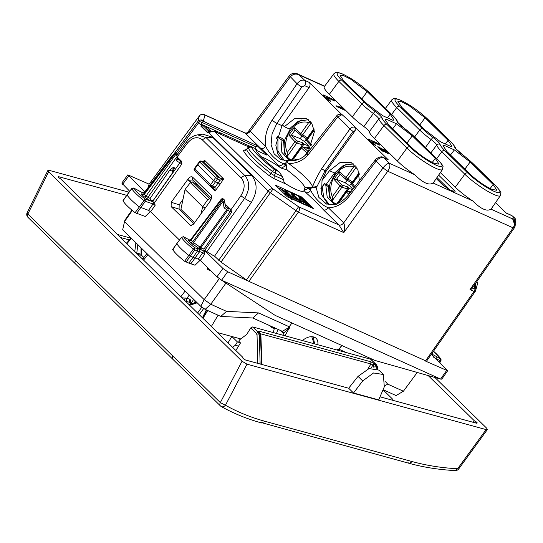 <?xml version="1.0" encoding="UTF-8"?>
<svg xmlns="http://www.w3.org/2000/svg" width="543" height="543" viewBox="0 0 543 543"><rect width="100%" height="100%" fill="white"/><g stroke="black" fill="none" stroke-linecap="round" stroke-linejoin="round"><path stroke-width="0.81" d="M194.57 222.725L180.907 209.34L185.061 189.466L190.355 182.652L207.704 199.654L209.679 198.84L211.118 199.756M185.061 189.466L202.743 206.795L200.876 214.03M207.704 199.654L202.743 206.795L205.295 207.949M211.553 198.758L197.924 185.407L192.392 181.905L190.355 182.652M295.535 200.068L285.374 190.104L301.385 197.333L311.553 207.297L295.535 200.068L295.283 200.421M300.191 201.738L301.175 202.179L299.682 200.245L292.439 193.62L291.238 193.077L292.813 197.143L293.6 197.917L298.596 200.17L300.191 201.738M307.582 205.071L308.567 205.519L307.073 203.584L299.831 196.96L298.63 196.417L300.204 200.482L300.992 201.256L305.987 203.51L307.582 205.071M291.537 199.274L292.467 197.971L288.991 196.668L284.03 192.908L289.181 195.758L279.889 188.285L287.661 192.806L287.267 193.356M292.467 197.971L282.991 190.355L287.661 192.806M293.973 197.666L292.657 194.353L297.802 199.396L293.973 197.666L293.743 197.985M301.365 201.005L300.048 197.693L305.193 202.736L301.365 201.005L301.134 201.317M283.018 160.368L277.84 154.063L275.817 145.137L282.007 125.671L309.076 87.64C310.338 85.584 310.379 83.832 309.205 82.373L341.601 114.369C339.355 113.962 337.712 114.464 336.674 115.863L337.312 116.005C336.361 115.611 336.463 115.978 337.61 117.098L341.995 114.641A40.236 7.079 -144.4 0 1 355 127.381C353.16 126.655 351.443 127.225 349.848 129.085A36.171 6.367 35.6 0 0 337.61 117.098L307.833 155.149C306.652 153.92 306.544 153.506 307.501 153.913M359.391 180.676L357.905 169.525L351.212 162.588L340.054 162.54L329.499 170.706L322.006 180.527L321.619 194.57L328.108 204.541M248.877 281.362L246.468 279.93L296.016 210.691L270.543 192.867A4.066 0.665 -144.4 0 1 268.242 191.021A4.066 2.64 -45.6 0 1 273.048 188.916L298.521 206.74A4.066 3.014 -65.7 0 1 298.419 212.137A4.066 0.665 -144.4 0 1 296.016 210.691L298.521 206.74L338.954 224.999L343.794 232.621L298.419 212.137L248.877 281.362L426.52 361.217L475.098 291.639M425.407 361.054L474.025 291.415A4.066 0.719 34.9 0 0 475.125 291.605L426.52 361.217M246.468 279.93L220.994 262.106L214.56 256.194M149.02 184.328L148.117 187.505M450.812 146.454L440.509 141.798L424.701 129.757L401.718 107.242L397.91 101.426L401.42 101.704L408.764 105.437L425.067 117.783L448.05 140.298L451.844 146.135L450.812 146.454M450.48 155.013L454.348 149.916L444.045 145.266L443 145.599L446.808 151.416L469.79 173.936C476.768 180.405 484.105 185.536 491.809 189.337L496.933 190.308L493.139 184.477L490.153 188.543M443.047 146.732L444.045 145.266M454.348 149.916L470.157 161.957L493.139 184.477M440.366 172.599L455.265 187.192A25.222 4.439 -144.4 0 0 472.648 200.876C480.881 209.041 486.976 211.797 490.926 209.136A25.222 4.439 -144.4 0 0 491.239 208.865L500.368 195.643A24.937 4.385 -144.4 0 1 486.155 190.383A24.937 4.385 -144.4 0 1 464.801 174.222L455.265 187.192M392.942 120.322L382.639 115.673L366.83 103.632L343.848 81.111L340.04 75.301L343.549 75.572L350.893 79.312L367.197 91.652L390.179 114.173L393.98 120.003L392.942 120.322M385.184 120.607L386.175 119.134L396.478 123.79L412.286 135.831L435.269 158.346L439.063 164.183L433.938 163.212C426.235 159.411 418.897 154.273 411.92 147.805L388.937 125.284L385.13 119.474L386.175 119.134M392.609 128.888L396.478 123.79M392.833 115.659A2.443 1.588 134.4 0 0 392.609 115.34A2.443 1.588 134.4 0 0 392.304 115.13L369.315 92.609A22.501 3.957 -144.4 0 0 343.298 74.411A22.501 3.957 -144.4 0 0 341.73 80.154L364.713 102.675A2.443 1.588 134.4 0 0 361.842 103.917L352.312 116.894L329.323 94.373A25.222 4.439 35.6 0 1 324.293 86.649A25.222 4.439 35.6 0 1 324.592 86.398M352.312 116.894A25.222 4.439 35.6 0 0 363.871 126.526A8.138 1.432 35.6 0 1 369.26 131.813A25.222 4.439 35.6 0 0 374.412 138.546L397.401 161.067A25.222 4.439 35.6 0 0 414.777 174.751C423.017 182.916 429.106 185.672 433.056 183.005A25.222 4.439 35.6 0 0 433.375 182.733L442.497 169.518L442.932 166.586C443.597 166.484 441.853 164.129 437.699 159.513A2.443 1.588 134.4 0 0 437.393 159.303A22.501 3.957 -144.4 0 1 435.819 165.052A22.501 3.957 -144.4 0 1 409.802 146.848A2.443 1.588 134.4 0 0 406.931 148.096L397.401 161.067M378.104 143.488L379.876 145.219L371.894 141.614L375.871 145.51L373.876 144.608L368.127 138.981L378.104 143.488L377.602 144.194M371.894 141.614L371.446 142.232M384.546 151.144A2.036 0.36 -144.4 0 0 386.657 152.223A2.036 0.36 -144.4 0 0 385.788 151.185A2.036 0.36 -144.4 0 0 383.901 149.956L382.801 148.87A4.066 0.713 -144.4 0 1 386.562 151.327A4.066 0.713 -144.4 0 1 388.313 153.411A4.066 0.713 -144.4 0 1 384.084 151.246L380.161 148.266L383.48 151.517L382.231 150.954L377.813 146.624L380.439 148.022L384.546 151.144L384.335 151.436M380.161 148.266L379.883 148.653M343.203 109.516L343.522 109.075L344.622 110.154L337.142 106.774L336.036 105.695L341.024 107.948L340.705 108.39M341.024 107.948L339.701 106.645L340.943 107.209L340.671 107.595M343.522 109.075A5.321 0.937 -144.4 0 1 340.943 107.209M333.015 99.308L334.787 101.046L326.805 97.441L330.782 101.337L328.786 100.435L323.037 94.808L333.015 99.308L332.513 100.014M326.805 97.441L326.357 98.059M282.516 124.944L284.294 126.689L289.338 128.969L298.345 121.17L308.363 119.725M284.294 126.689L294.883 118.394L306.123 118.415L311.838 123.512L314.404 131.705L308.723 150.35L304.609 155.895M353.452 163.898L343.509 165.31L334.542 172.986L326.146 184.396M257.355 150.839L255.705 149.216L256.703 149.671L256.479 149.977M211.539 131.773L206.815 127.143L206.136 128.589L209.455 131.84L208.505 131.413A4.066 2.64 -45.6 0 0 208.01 132.01L207.521 132.689L200.89 126.193L201.887 126.648L202.824 125.345L206.136 128.589L211.091 132.017M201.887 126.648L207.745 132.377M216.012 131.813L216.29 131.426L217.947 133.042M216.29 131.426L215.293 130.972A4.066 0.713 35.6 0 1 216.107 132.214M220.003 133.612L220.282 133.225L221.938 134.847M220.282 133.225L219.284 132.777A4.066 0.713 35.6 0 1 220.098 134.019M301.501 196.919L275.382 185.129L287.322 196.824L313.433 208.614L301.501 196.919L301.25 197.272M279.564 188.74L278.647 188.326M285.374 190.104L285 190.62M311.553 207.297L311.302 207.65M284.03 192.908L283.745 193.315M292.439 193.62L291.795 194.516M299.682 200.245L299.261 200.829M292.657 194.353L292.059 195.195M299.831 196.96L299.186 197.856M307.073 203.584L306.652 204.168M300.048 197.693L299.451 198.534M515.85 223.56L514.235 228.04L515.164 226.058L512.673 218.951L513.257 216.806L515.843 223.56C516.081 217.757 514.689 218.7 514.852 218.232L514.241 217.519M414.777 174.751L389.385 163.287C390.417 165.235 389.86 167.889 387.722 171.242L343.794 232.621C344.968 229.39 344.948 226.139 343.739 222.874L328.325 207.772A4.066 2.64 -45.6 0 1 323.519 209.876L338.913 224.958C340.556 225.447 342.158 224.748 343.719 222.861L383.019 167.95L387.722 171.242L513.128 227.856L470.014 289.609L474.982 287.96A4.066 3.197 29.8 0 1 474.467 285.014M389.379 163.287C387.587 163.26 385.462 164.814 383.019 167.95L376.116 161.19C378.647 158.189 381.227 157.083 383.853 157.87L383.195 157.416C380.948 155.366 374.582 159.574 375.362 159.866A4.066 0.781 37.5 0 0 376.116 161.19L349.461 195.921C343.251 203.686 336.205 207.636 328.325 207.772C321.184 204.786 315.32 199.037 310.725 190.532L308.383 188.238L304.935 187.484A29.702 5.226 35.6 0 0 287.111 170.02L285.998 163.382L285.218 163.524L287.111 170.02M514.255 227.999L513.142 227.836L514.248 228.006M490.926 209.136L512.673 218.951C514.954 221.476 515.11 224.442 513.142 227.836M513.542 216.969L514.798 218.238M324.51 86.364L299.2 74.934C295.806 73.346 292.806 74.031 290.186 76.997L250.242 131.27L247.825 132.2L289.385 75.735M299.2 74.934L297.754 74.038C295.331 72.429 291.197 73.346 289.385 75.728L297.082 83.758C299.56 80.703 302.112 79.57 304.732 80.35L299.2 74.934M495.555 202.614L506.314 213.161L511.628 215.401L514.207 217.485M375.376 159.852A4.066 0.781 37.5 0 0 375.362 159.866L348.708 194.598A4.066 0.781 37.5 0 0 349.461 195.921M386.881 159.242L383.853 157.87L389.385 163.287M321.646 168.683L326.004 171.466L355.19 130.666L353.025 131.399L349.848 129.085L321.646 168.683C317.553 175.559 314.512 181.64 312.51 186.921A34.99 6.156 35.6 0 0 288.564 163.457L287.709 162.669L287.946 161.142L288.991 160.687L280.622 159.567L274.147 153.845L271.1 144.621L272.07 133.741L276.882 123.356A4.066 0.597 34.4 0 1 272.118 120.152L297.082 83.758A4.066 0.597 34.4 0 0 301.847 86.961L304.691 85.658C305.899 83.581 305.913 81.81 304.732 80.35L309.205 82.373M287.709 162.669L287.946 161.142M341.73 114.437L342.266 114.763M307.833 155.149C302.553 160.857 296.132 163.626 288.564 163.457M355.19 130.666L355.271 127.503L388.326 159.893M354.973 130.571L355.271 127.503M312.7 187.159L314.363 187.016L312.51 186.921M261.163 156.71A29.736 5.233 -144.4 0 1 280.405 167.638L278.43 165.696C273.658 160.45 267.794 154.701 260.83 148.456C262.466 148.945 264.068 148.246 265.636 146.352C270.231 154.864 276.095 160.613 283.236 163.599L285.218 163.524L287.607 160.599L289.718 160.796M289.623 160.796L289.127 160.708M288.313 161.013C286.765 161.067 285.991 161.862 285.998 163.382M315.571 186.697L316.834 186.778L316.067 187.213L315.571 186.697L310.806 187.688L304.935 187.484M314.363 187.016L314.743 186.907M353.025 131.399L324.918 170.97L316.834 186.778M322.006 180.527L326.004 171.466M326.662 204.127L318.87 197.435L316.067 187.213L310.453 188.245L310.806 187.688M202.824 125.345L201.874 124.917A4.066 2.64 134.4 0 0 201.378 125.514L200.89 126.193M323.519 209.876C318.748 204.623 312.883 198.874 305.919 192.629C307.555 193.118 309.157 192.419 310.725 190.532L310.453 188.245L308.383 188.238L304.026 190.478L304.942 187.62M305.919 192.629L304.026 190.478M244.873 132.947L204.962 115.082L203.421 120.709A4.066 3.998 -164.7 0 0 197.795 121.591A4.066 0.713 36.4 0 0 198.616 122.806A4.066 2.64 -45.6 0 1 203.421 120.709L204.636 121.897A4.066 2.64 134.4 0 0 201.711 122.297L201.215 124.266L201.874 124.917M278.43 165.696C280.066 166.192 281.674 165.493 283.236 163.599L285.577 165.893L281.22 168.133L286.826 169.871M280.405 167.638L281.22 168.133M514.228 228.046L474.127 285.496L470.014 289.609L474.025 291.415A4.066 3.014 -65.7 0 0 474.982 287.96L475.77 285.632L475.274 283.629M474.501 288.245L474.358 285.156L514.201 228.08M246.855 149.277L248.097 147.621L251.443 146.963L255.258 148.504M250.438 146.61L255.251 148.463C256.927 153.404 264.855 161.169 279.027 171.758L282.421 176.529L283.724 180.201C283.738 182.048 284.62 183.391 286.358 184.233A29.736 5.233 -144.4 0 0 302.594 191.36A29.736 5.233 -144.4 0 0 303.856 190.837A29.736 5.233 -144.4 0 0 303.937 190.688M283.5 179.699L274.161 175.484L274.106 178.701L269.036 175.525A2.443 0.4 127.3 0 0 270.991 173.502L274.161 175.484L275.6 173.448L272.43 171.459A42.632 7.5 35.6 0 1 248.097 147.621L248.402 147.282M255.244 148.361L255.78 149.936M255.909 150.187L266.749 155.074L257.022 145.551L204.636 121.897M248.551 146.861L214.363 131.426L273.048 188.916L220.994 262.106M257.022 145.551L256.086 146.848A1.629 1.201 -65.7 0 0 256.038 149.02L255.386 148.721M209.442 132.241L211.437 131.827A4.066 2.64 -45.6 0 1 214.363 131.426M256.703 149.671L256.038 149.02M209.768 132.329L208.505 131.413M150.764 211.112L145.266 216.487L135.071 212.693C128.881 207.793 124.856 203.856 122.989 200.896L123.553 200.917L122.989 200.896L127.089 194.971A24.408 4.296 35.6 0 0 139.232 206.835L148.558 210.372L150.621 211.763L179.366 239.925M127.218 194.801L131.766 188.672A24.272 4.269 35.6 0 0 143.841 200.469L145.252 201.324L136.497 213.562M225.712 205.159L226.764 205.573L230.979 209.707L231.596 212.299L227.687 210.304A1.629 1.201 -65.7 0 0 227.721 208.159L226.73 209.727L227.687 210.304L200.998 247.662L201.453 247.873A1.629 1.201 -65.7 0 0 201.419 250.018L194.713 247.71A22.643 3.984 -144.4 0 1 183.677 236.863L181.443 237.305L172.667 249.529L173.251 249.57L172.667 249.529C174.473 252.454 178.45 256.371 184.613 261.271L188.821 263.097L193.104 257.314L188.781 255.414A24.408 4.296 -144.4 0 1 176.767 243.61L176.896 243.44M188.821 263.097L190.858 263.796L199.485 251.755M199.071 249.21L199.614 249.773L199.607 251.708L190.858 263.796M190.932 263.823L195.012 265.228L200.523 259.866M425.882 361.244L447.636 370.774L441.792 379.143L440.699 379.116L221.503 280.154L216.983 276.781L200.353 260.484L198.297 259.099L195.215 258.04M196.607 135.064L197.604 134.874L206.035 137.542L212.68 137.291L202.79 134.141M212.68 137.291L251.667 175.484C257.64 182.889 257.552 191.855 251.395 202.383L214.492 256.289L203.992 249.916L203.896 249.074L230.327 211.499A1.629 1.201 114.3 0 0 230.361 209.354L227.721 208.159L225.331 206.279L225.637 206.707L224.076 207.867L223.105 201.297L193.6 242.606L190.987 240.182L191.095 239.768L190.987 240.182A1.629 1.059 -45.6 0 1 189.073 241.011C188.116 240.013 188.19 239.734 189.297 240.182L189.419 240.284M178.023 155.78L187.321 143.243C192.46 137.291 197.448 136.15 202.281 139.829L206.035 137.542L245.022 175.735C250.072 182.034 249.923 189.602 244.574 198.446L251.395 202.383M317.791 344.751A12.815 8.321 134.4 0 0 316.141 338.377A12.815 8.321 134.4 0 0 302.458 340.556M226.54 311.363L210.765 304.243L205.166 309.374L220.797 316.433L226.54 311.363L258.543 312.917L289.209 326.764L288.869 327.022L289.684 327.728L284.016 332.764L282.374 331.305L289.338 327.232M337.922 350.262L338.275 349.325L337.556 349.339A39.055 25.358 -45.6 0 1 337.04 350.018M338.275 349.325L339.09 349.285L341.852 345.497M339.327 348.966L339.232 348.864A40.684 26.417 -45.6 0 1 338.744 349.536M339.232 348.864L341.696 345.429M337.407 350.12L337.556 349.339M383.073 389.698L396.078 395.569L403.415 391.225L387.641 384.098L384.668 385.924M387.641 384.098L385.632 381.743M339.09 349.285L346.38 352.577M220.797 316.433L252.8 317.988L282.503 331.406L283.351 333.402L284.016 332.764A40.684 26.417 -45.6 0 0 282.855 335.194M289.209 326.764L291.964 322.976M258.543 312.917L252.8 317.988M276.455 333.443L278.084 329.404M124.53 221.605L124.931 220.153L131.922 210.134M132.316 210.467L124.537 221.605L204.182 299.634L210.765 304.243L226.031 282.984M440.699 379.116L374.962 360.443L275.186 315.402L221.503 280.154M403.415 391.225L417.234 372.45M205.166 309.374L200.781 306.313L122.677 229.791L124.537 221.605M200.781 306.313L204.182 299.634L219.263 278.634M189.955 240.21L183.486 236.721L181.443 237.305A24.272 4.269 -144.4 0 0 193.389 249.04L194.713 247.71L194.801 249.909L193.389 249.04L184.613 261.271M172.64 249.393L181.572 237.155M197.849 248.789L197.577 250.866L193.104 257.314L195.134 258.156M198.297 259.099L202.824 252.665L204.867 254.063L203.992 249.916L222.942 268.459L227.646 271.744L248.307 281.077M190.002 240.189L183.079 236.639M131.895 188.516L133.992 188.224L133.361 187.993M153.078 201.874L154.606 202.62L155.135 205.342L153.078 203.937A1.629 1.391 108.5 0 0 153.078 201.874L147.825 199.552L147.859 197.408L177.351 156.119A1.629 0.882 -170.5 0 0 178.056 155.542A1.629 1.629 0 0 0 177.575 154.097M148.558 210.372L153.078 203.937L145.252 201.324L145.157 199.125L135.071 212.693M433.518 351.212A22.643 3.984 -144.4 0 1 440.556 358.706L440.393 360.79L440.984 360.952L441.031 359.188L440.984 360.952L439.81 362.656M431.59 353.968L436.144 356.378L436.199 359.127M436.144 356.378L441.031 359.188L433.538 351.185M203.048 161.984L204.453 160.158L203.537 162.248M203.74 162.405A1.629 1.222 118.6 0 1 203.985 162.493L201.596 161.19A1.629 1.222 -61.4 0 1 201.799 161.339L199.838 162.147L199.532 161.617L199.967 161.705A1.629 1.222 -61.4 0 1 201.596 161.19A1.629 1.629 0 0 0 199.532 161.617L197.421 164.339M197.733 164.855L199.838 162.147L215.619 177.609L217.512 178.898A1.629 1.215 118.7 0 0 217.58 176.801L219.976 178.111L204.188 162.642L201.799 161.339L217.58 176.801A1.629 1.059 134.4 0 0 215.619 177.609L213.643 180.446L197.733 164.855L194.699 169.083L210.609 184.674A1.629 1.059 134.4 0 0 210.474 186.29A1.629 1.059 134.4 0 0 210.677 186.425A1.629 1.201 -65.7 0 0 210.942 186.609A1.629 1.201 -65.7 0 0 212.496 185.991L210.609 184.674L213.643 180.446L215.53 181.762L217.512 178.898L219.99 180.256L223.655 178.973L204.453 160.158L203.985 162.493A1.629 1.222 118.6 0 1 204.188 162.642L204.229 162.662M215.069 187.152A1.629 1.201 114.3 0 1 213.514 187.769L213.494 187.769A1.629 1.208 -65 0 0 215.082 187.159A3.258 2.111 -45.6 0 0 215.069 187.152L212.496 185.991L215.53 181.762L218.15 182.943L219.99 180.256L220.017 178.131L223.655 178.973L220.037 184.247L218.15 182.943L215.082 187.159L215.076 191.088L213.256 187.593M194.815 168.669L194.374 168.588L194.699 169.083A1.629 1.059 134.4 0 0 194.557 170.699L210.474 186.29A1.629 1.629 0 0 0 210.942 186.609L213.487 187.756M220.037 184.247L215.076 191.088L195.806 171.914M447.636 370.774L431.325 354.348M149.128 184.165L127.849 174.846L121.802 183.066L129.696 191.265M127.849 174.846L144.798 191.896M171.106 206.591L171.228 202.261L188.136 178.966C189.514 177.011 190.973 176.373 192.514 177.052L211.336 195.5L211.865 196.987L210.453 200.835L193.552 224.13L190.641 225.447L171.106 206.591L179.081 209.157L179.17 204.806L182.977 199.424M188.136 178.966L188.183 180.337L192.636 179.964L211.39 198.338L211.336 195.5M195.426 182.699L194.537 183.262M179.081 209.157L193.892 223.662M177.086 153.9A1.629 1.059 134.4 0 0 176.862 153.397L177.799 154.945A1.629 0.882 -170.5 0 1 178.056 155.542L177.351 159.805L177.113 159.038M177.588 154.103L175.47 154.803L177.351 156.119L176.55 160.952L177.344 159.805M177.724 157.531L181.362 161.088L181.953 163.871L176.55 160.952M175.986 153.214A1.629 1.303 41.6 0 0 174.507 153.479A1.629 1.629 0 0 1 176.862 153.397A1.629 1.059 134.4 0 0 174.744 154.09L175.47 154.803L145.979 196.091L150.085 198.412L151.504 200.856A1.629 1.201 -65.7 0 0 151.789 201.338L145.157 199.125A22.643 3.984 -144.4 0 1 133.992 188.224L137.739 190.199M172.769 155.434A1.629 1.602 15.3 0 0 171.907 156.017L172.348 156.092L171.907 156.017L174.507 153.479A1.629 1.303 41.6 0 0 174.418 153.594L143.936 193.946L144.275 194.421L142.361 195.249L147.825 199.552M223.797 199.661L223.58 199.166A1.629 1.629 0 0 0 221.137 199.342L221.564 199.437M225.637 206.679L224.51 200.706A1.629 1.059 134.4 0 0 224.307 199.878L223.573 199.159L221.456 199.851L221.137 199.342L190.668 239.673M224.307 199.878A1.629 1.059 134.4 0 0 222.182 200.564L223.105 201.297L224.775 200.801A1.629 1.629 0 0 0 224.307 199.878M434.427 355.468L433.619 357.213M199.681 251.585L202.824 252.665A1.629 1.378 -71 0 0 202.831 250.608L203.985 250.995M224.076 207.867L226.73 209.727L200.028 247.106L200.998 247.662A1.629 1.201 -65.7 0 0 200.964 249.807L202.831 250.608M199.614 249.773L199.614 251.565L199.125 251.68L194.801 249.909L186.045 262.147M200.964 249.807L190.769 242.68L192.69 241.852L222.182 200.564L221.456 199.851L190.987 240.182M143.237 193.104L140.053 191.394M154.164 202.234L153.547 200.028L173.326 171.649L174.432 167.821L173.319 167.319L169.837 170.074L150.085 198.412M141.696 194.285A1.629 1.602 15.3 0 0 143.936 193.946L144.323 192.527L144.777 192.582L142.083 192.867L141.696 194.285L142.361 195.249M171.744 156.601L174.418 153.594L174.744 154.09L144.275 194.421L145.979 196.091A1.629 1.059 -45.6 0 1 144.058 196.919M153.547 200.028L151.511 200.856M285.021 154.545L285.856 154.925M290.648 160.816L288.951 160.192L281.831 152.278L281.009 139.599L283.677 140.807L283.629 139.965L281.919 138.282L277.738 136.402L277.568 137.019L281.009 139.599M290.376 160.735L284.288 152.712L283.677 140.807M334.352 204.501L327.185 197.095L325.834 185.367L324.497 183.656L320.893 188.373M334.726 204.419L329.445 197.075L328.332 186.032M328.569 185.489L324.497 183.656L322.203 186.982L323.771 197.496L329.486 204.772M284.396 160.599L277.907 151.056L277.955 137.406M276.489 138.098L277.738 136.402M276.373 138.641L277.568 137.019M320.893 188.76L322.203 186.982M327.001 184.783L327.992 185.231M330.11 198.718L330.945 199.098M290.159 160.599L290.749 159.764M435.391 358.353L440.393 360.79L439.382 362.242M199.614 251.572L199.125 251.68M209.578 269.525L208.716 269.728A1.629 1.201 114.3 0 1 208.078 269.681A1.629 1.201 114.3 0 1 207.467 268.507L207.487 267.475M173.326 171.649L169.837 170.074M173.319 167.319L173.93 167.624L172.077 171.35M174.432 167.821L173.93 167.624M273.285 332.574L274.514 327.612M240.753 338.934L217.553 332.587M228.019 342.843L231.868 336.504L237.393 341.92L240.277 342.708M189.874 302.763L191.17 303.897M189.521 302.315L191.068 303.931M141.132 254.613L141.513 254.429L142.049 255.909M237.393 341.92L235.363 345.267L232.499 347.235M235.363 345.267L238.526 346.135M190.125 302.831C190.993 300.849 190.688 299.56 189.229 298.969L186.833 298.311A2.443 1.744 -74.7 0 0 186.962 301.596L185.326 301.012M189.283 295.046L186.833 298.311L182.014 297.768M185.136 297.842L184.423 300.598M142.972 258.23L142.592 258.129A2.443 1.744 -74.7 0 0 142.795 258.292M142.802 259.35L143.949 257.484M143.454 257.973L141.764 258.332M196.634 302.247L188.998 304.609M137.841 244.649L136.775 253.065A1.629 0.502 -172.8 0 0 136.184 252.868M141.024 247.771L141.085 254.239L136.775 253.065L136.741 253.411M306.401 138.913L304.494 141.574L308.505 145.87L307.481 147.391M306.496 147.954L307.019 147.268L310.223 148.124M302.139 146.82L303.904 144.214L308.505 145.87M304.494 141.574L300.17 138.628L291.537 135.139L288.842 135.112L294.978 141.689A1.629 1.045 137 0 1 296.851 140.834A1.629 1.147 -71.9 0 1 296.831 142.992L294.978 141.689L287.233 152.488L287.24 157.524L291.387 160.124A23.899 17.681 -65.7 0 0 291.713 160.599M313.935 128.671L307.419 137.759L305.634 138.227L301.114 135.411M305.695 138.282L306.897 139.361M307.833 148.443L308.58 148.667L307.019 147.268M303.904 144.214L302.451 142.666L296.851 140.834L291.537 135.139M291.387 160.124L302.37 144.805L302.451 142.666M291.428 135.098L295.032 130.062L294.231 127.598L288.842 135.112M300.666 135.085L295.039 130.062M295.012 130.035L300.754 135.173A1.629 1.066 -48.2 0 0 300.849 135.248A1.629 1.195 -58.1 0 0 300.978 135.343A1.629 1.195 -58.1 0 0 302.695 134.813L300.836 133.51L308.587 122.704L310.528 121.727M307.99 151.341L303.211 147.058A1.629 1.201 -73.4 0 0 302.879 146.875A1.629 1.629 0 0 0 301.073 147.479L301.399 147.974A1.629 1.066 131.8 0 1 303.211 147.058L308.58 148.667M308.22 148.463L302.865 146.868A1.629 1.201 -73.4 0 0 301.487 147.547L301.073 147.479L291.964 160.185M306.856 152.861L301.399 147.974L293.654 158.78L291.639 160.796M351.484 183.086L349.583 185.747L352.835 189.222M347.228 190.993L348.993 188.387L352.502 189.65M349.583 185.747L345.253 182.808L336.626 179.312L333.931 179.292L340.067 185.862A1.629 1.045 137 0 1 341.941 185.007A1.629 1.147 -71.9 0 1 341.92 187.165L340.067 185.862L332.323 196.661L332.33 201.697L336.477 204.297M359.025 172.844L352.509 181.932L350.724 182.4L346.203 179.59M350.785 182.455L351.986 183.534M348.993 188.387L347.54 186.84L341.941 185.007L336.626 179.312M336.843 203.781L347.459 188.978L347.54 186.84M345.755 179.258L340.094 174.215L345.837 179.346A1.629 1.066 -48.2 0 1 345.925 177.683L353.676 166.884L355.617 165.907M336.517 179.271L340.122 174.235L339.321 171.771L333.931 179.292M346.081 179.529A1.629 1.629 0 0 1 345.837 179.346A1.629 1.066 -48.2 0 0 345.939 179.421A1.629 1.195 -58.1 0 0 346.067 179.516A1.629 1.195 -58.1 0 0 347.785 178.993L339.321 171.771M350.072 192.819L348.301 191.238A1.629 1.201 -73.4 0 0 347.968 191.048A1.629 1.201 -73.4 0 0 346.577 191.727L346.162 191.652L346.488 192.147A1.629 1.066 131.8 0 1 348.301 191.238L350.73 191.964M348.918 194.326L346.488 192.147L338.594 203.048M235.845 350.506L240.495 342.925L238.73 341.194L239.551 339.85L246.712 334.42L250.737 327.952L256.459 333.558L257.036 335.072A1.629 0.455 -1.6 0 1 259.33 335.045L260.477 335.357A1.629 0.441 -2.1 0 1 260.898 335.635A1.629 0.441 -2.1 0 1 260.497 335.947M256.459 333.558A1.629 1.059 -45.6 0 1 258.366 332.526L252.651 326.927L250.737 327.952M252.651 326.927L370.618 359.208L371.127 359.71M260.117 364.007L259.33 335.045L258.366 332.526L259.506 332.839L259.099 332.445C257.497 330.416 260.436 331.583 259.506 331.305L259.602 333.511M374.792 364.102L370.849 361.774L370.91 363.966A1.629 0.4 -148.8 0 1 372.892 365.134A1.629 1.059 -45.6 0 1 374.792 364.102L376.333 364.808L370.618 359.208M259.099 332.445A1.629 1.059 -45.6 0 1 259.425 332.628L259.425 332.628A1.629 1.059 -45.6 0 1 259.588 332.866M242.646 357.946L242.904 357.423L242.687 357.986L243.569 358.855L245.558 360.023L348.667 388.238L358.047 376.374L369.043 368.582L378.885 370.102L383.351 374.48M348.667 388.238L353.527 393.003L362.697 380.928L373.53 372.98L383.351 374.487L384.301 386.84L378.709 399.892L353.527 393.003M61.006 179.21L242.904 357.423L242.687 357.986M473.204 422.318L474.297 420.744L477.168 422.78L476.795 423.296M434.895 377.466L486.671 428.189L487.39 429.561L486.121 429.594L246.997 364.163L242.035 361.244L48.632 171.764L27.863 214.037A4.066 2.64 134.4 0 0 27.951 217.343A4.066 2.64 134.4 0 0 28.317 217.614M476.951 423.343L477.168 422.78L476.951 423.343L380.025 396.818M60.999 179.21L58.128 177.174L58.352 176.611L58.128 177.174M129.003 192.202L49.182 170.359L47.893 170.434L48.632 171.764M58.087 177.133L58.352 176.611L126.709 195.317M428.183 375.559L474.297 420.744M383.039 389.786L392.066 398.637A4.88 1.262 -148.8 0 1 392.956 400.266A4.88 1.262 -148.8 0 1 392.894 400.34L392.956 400.266M209.679 198.84L192.392 181.905M445.348 143.983L448.05 140.298M425.067 117.783L419.793 124.951M470.157 161.957L464.883 169.124M444.683 150.459A2.443 1.588 134.4 0 0 441.812 151.701L464.801 174.222A2.443 1.588 -45.6 0 1 467.672 172.979L444.683 150.459A22.501 3.957 -144.4 0 1 440.095 144.445A10.86 1.914 -144.4 0 0 432.9 137.393A22.501 3.957 -144.4 0 1 422.583 128.8L399.594 106.285A22.501 3.957 -144.4 0 1 401.168 100.536A22.501 3.957 -144.4 0 1 427.185 118.741L450.174 141.255A22.501 3.957 -144.4 0 1 454.762 147.268A10.86 1.914 -144.4 0 0 461.957 154.321A22.501 3.957 -144.4 0 1 472.274 162.914L495.264 185.434A22.501 3.957 -144.4 0 1 493.689 191.177A22.501 3.957 -144.4 0 1 467.672 172.979M425.44 147.506L431.142 139.571A8.423 1.48 -144.4 0 1 436.721 145.035A24.937 4.385 -144.4 0 0 441.812 151.701L436.755 158.59M440.095 144.445A2.443 2.355 -12.6 0 0 436.721 145.035L430.904 152.861M432.9 137.393L431.142 139.571A24.937 4.385 -144.4 0 1 419.712 130.048L414.648 136.931M399.594 106.285A2.443 1.588 134.4 0 0 396.723 107.528L419.712 130.048A2.443 1.588 -45.6 0 1 422.583 128.8M427.185 118.741A2.443 1.588 -45.6 0 1 427.49 118.944C418.958 111.023 409.985 104.765 400.578 100.177C392.67 97.129 393.913 98.772 391.754 99.885A24.937 4.385 -144.4 0 0 396.723 107.528L391.666 114.417M450.174 141.255A2.443 1.588 -45.6 0 1 450.48 141.465L427.49 118.944A2.443 1.588 -45.6 0 1 427.708 119.25M495.264 185.434A2.443 1.588 -45.6 0 1 495.569 185.638A2.443 1.588 -45.6 0 1 495.793 185.957M472.797 163.423A2.443 1.588 134.4 0 0 472.58 163.124A2.443 1.588 134.4 0 0 472.274 162.914M455.713 148.551A2.443 2.355 167.4 0 0 454.762 147.268M500.368 195.643L500.795 192.711C501.467 192.609 499.723 190.254 495.569 185.638L472.58 163.124L455.747 148.687C456.487 148.334 451.477 142.056 450.48 141.465A2.443 1.588 -45.6 0 1 450.704 141.784M361.93 98.826L367.197 91.652M390.179 114.173L387.478 117.858M407.019 142.999L412.286 135.831M435.269 158.346L432.282 162.418M369.26 131.813L378.851 118.91A8.423 1.48 35.6 0 0 373.272 113.446A24.937 4.385 35.6 0 1 361.842 103.917L338.852 81.396L329.323 94.373M364.713 102.675A22.501 3.957 -144.4 0 0 375.03 111.267L363.871 126.526M375.03 111.267A10.86 1.914 -144.4 0 1 382.224 118.32A2.443 2.355 167.4 0 0 378.851 118.91A24.937 4.385 35.6 0 0 383.942 125.576L374.412 138.546M442.497 169.518A24.937 4.385 35.6 0 1 428.284 164.257A24.937 4.385 35.6 0 1 406.931 148.096L383.942 125.576A2.443 1.588 -45.6 0 1 386.82 124.327A22.501 3.957 -144.4 0 1 382.224 118.32M386.82 124.327L409.802 146.848M437.393 159.303L414.404 136.788A2.443 1.588 -45.6 0 1 414.709 136.992A2.443 1.588 -45.6 0 1 414.927 137.298M437.699 159.513L414.709 136.992L404.094 128.189A22.501 3.957 -144.4 0 1 414.404 136.788M404.094 128.189A10.86 1.914 -144.4 0 1 396.892 121.143A2.443 2.355 -12.6 0 1 397.843 122.426M392.304 115.13A22.501 3.957 -144.4 0 1 396.892 121.143M369.315 92.609A2.443 1.588 -45.6 0 1 369.627 92.819A2.443 1.588 -45.6 0 1 369.837 93.124M404.135 128.175L397.876 122.562C398.616 122.202 393.607 115.93 392.609 115.34L369.627 92.819C361.088 84.898 352.115 78.64 342.708 74.052C334.8 71.004 336.049 72.647 333.884 73.76A24.937 4.385 35.6 0 0 338.852 81.396A2.443 1.588 134.4 0 1 341.73 80.154M379.197 147.248L378.892 147.676M334.542 172.986L329.499 170.706M472.648 200.876L433.056 183.005M510.854 215.211L506.022 212.87M309.076 87.64L304.691 85.658M282.007 125.671L276.882 123.356L301.847 86.961M173.448 154.667L197.795 121.591L199.329 115.971A4.066 3.998 15.3 0 1 204.962 115.082A4.066 3.014 114.3 0 0 204.304 114.627A4.066 4.066 0 0 0 199.349 115.924A4.066 0.713 36.4 0 0 199.329 115.971L148.965 184.403M176.353 153.058L198.616 122.806L201.378 125.514M203.476 114.43A4.066 3.014 114.3 0 1 204.304 114.627L244.913 132.96C246.746 133.103 247.717 132.852 247.825 132.207M208.01 132.01L268.242 191.021L218.7 260.246M474.853 284.451L475.308 287.308A4.066 3.998 15.3 0 1 475.716 290.349A4.066 4.066 0 0 1 475.125 291.605A4.066 0.719 34.9 0 0 475.145 291.564A4.066 3.998 15.3 0 0 475.716 290.349L477.256 284.722A4.066 3.998 -164.7 0 0 476.822 281.634M436.253 178.566L442.966 185.143L450.446 190.376L453.439 191.727C455.638 192.609 455.787 192.059 453.894 190.077A2.443 1.588 134.4 0 0 451.518 190.769M438.629 175.124L453.894 190.077M436.959 177.541L449.509 189.846M443.475 185.618A2.443 1.588 134.4 0 0 443.278 185.353A2.443 1.588 134.4 0 0 442.966 185.143M450.446 190.376A2.443 1.805 -65.7 0 0 450.052 190.104A2.443 1.805 -65.7 0 0 449.672 189.996M453.439 191.727A2.443 1.805 -65.7 0 0 453.045 191.455A2.443 1.805 -65.7 0 0 452.577 191.34M338.913 224.958L338.954 224.999C340.583 225.474 342.178 224.768 343.739 222.874M272.118 120.152C266.586 128.569 264.421 137.304 265.636 146.352L250.242 131.27A4.066 2.64 -45.6 0 1 245.429 133.374L245.395 133.334C247.045 133.836 248.653 133.144 250.221 131.25M260.83 148.456L245.429 133.374M475.77 285.632L475.234 283.914M251.443 146.963A40.189 7.073 35.6 0 0 274.378 169.436L279.027 171.758M246.59 149.332L248.076 147.343C249.549 146.115 250.683 145.884 251.477 146.664L251.871 146.936M269.036 175.525A45.117 7.941 -144.4 0 1 243.264 150.275L246.61 149.617A42.673 7.507 -144.4 0 0 270.991 173.502L272.43 171.459A2.443 0.4 -52.7 0 1 274.378 169.436M282.421 176.529L275.6 173.448L275.647 170.231M274.106 178.701L286.358 184.233M245.069 150.207L243.264 150.275M256.086 146.848L201.711 122.297M250.099 146.338L201.215 124.266M335.567 172.24L335.228 172.09M290.138 127.917L290.478 128.067M202.281 139.829L241.268 178.023A4.066 2.64 134.4 0 1 245.022 175.735L251.667 175.484M206.754 251.755L244.574 198.446L240.895 195.731C245.083 188.842 245.205 182.937 241.268 178.023M187.321 143.243L186.534 141.974C189.459 138.031 193.152 135.669 197.611 134.881M285.102 335.812A39.055 25.358 -45.6 0 1 289.684 327.728M280.276 330.395L283.351 333.402M200.353 260.484L204.867 254.063M150.621 211.763L155.135 205.342M440.841 360.973L439.728 362.581M219.908 180.208L220.017 178.131M211.254 186.683L213.25 187.586A1.629 1.201 114.3 0 0 213.514 187.769L213.48 187.756M210.331 186.086L194.761 170.835A1.629 1.059 134.4 0 1 194.557 170.699A1.629 1.629 0 0 1 194.374 168.588L197.408 164.353M440.692 378.946L446.536 370.57M122.609 184.315L128.664 176.088M221.687 280.073L227.646 271.744M216.983 276.781L222.942 268.459M192.616 179.943L192.514 177.052M188.183 180.337L190.987 182.081M171.228 202.261L179.17 204.806M189.894 225.006L191.53 225.501M177.452 159.194L180.113 160.395A1.629 1.201 114.3 0 1 180.079 162.54L153.608 200.062M181.362 161.088L180.113 160.395M225.406 205.084L226.003 205.356A1.629 1.201 114.3 0 0 225.739 205.173A1.629 1.201 114.3 0 0 225.426 205.098M226.764 205.573L226.003 205.356M230.985 209.707L240.895 195.731M154.606 202.62L181.953 163.871M225.331 206.279L224.551 200.971M230.904 209.625L230.361 209.354M204.731 250.398L231.596 212.299M432.859 352.638L432.472 354.056L431.576 353.927M431.95 353.459L432.472 354.056M203.394 250.771L204.277 251.28M190.769 242.68L189.073 241.011M192.609 244.167L193.6 242.606L200.028 247.106L199.037 248.667M201.453 247.873L203.896 249.074M154.545 202.559L153.635 202.03M142.972 192.996L142.083 192.867M140.121 191.455L138.404 190.552M171.907 156.017L144.323 192.527L143.237 193.179M283.392 142.68L284.288 143.081M325.834 185.367L328.515 186.582M328.529 186.5L329.418 186.901M208.716 269.728L210.711 270.631M272.382 326.832L272.077 327.829L270.217 325.854M218.089 315.211L211.349 326.513M274.439 328.44L272.077 327.829M274.086 328.379A1.629 1.161 -74.7 0 0 274.344 327.714M207.738 310.542L202.973 318.3M194.17 302.919L195.331 300.971M191.007 303.734L193.641 299.315M311.763 336.687L314.139 343.753M189.229 298.969L189.351 302.247L186.962 301.596M202.437 317.777L206.326 309.904M137.698 254.355L141.533 255.407L143.752 257.579M180.9 296.675L185.149 291M143.562 260.097L147.947 254.552M140.902 257.966L142.592 258.129M197.211 302.811L189.67 305.275M203.768 308.404L199.227 314.628M201.887 307.087L197.571 313.012M131.338 238.282L126.886 243.759M135.893 242.735L134.786 251.497M302.044 136.008L300.17 138.628M302.37 144.805L296.831 142.992L286.948 156.778M307.419 137.759L302.695 134.813L311.336 122.759M305.75 138.322L300.978 135.343A1.629 1.629 0 0 1 300.754 135.173A1.629 1.066 -48.2 0 1 300.836 133.51L294.231 127.598M311.411 145.979L307.209 141.479A1.629 1.045 -43 0 1 307.066 141.363A1.629 1.045 -43 0 1 307.257 139.802L314.214 130.103M307.345 139.375L306.938 139.307L307.257 139.802L311.96 144.832M308.587 122.704A19.528 14.451 -65.7 0 0 286.439 139.11A19.528 14.451 -65.7 0 0 287.233 152.488M293.654 158.78A19.528 14.451 -65.7 0 0 298.385 159.486M347.133 180.181L345.253 182.808M347.459 188.978L341.92 187.165L332.038 200.951M352.509 181.932L347.785 178.993L356.425 166.932M354.097 187.579L352.298 185.652A1.629 1.045 -43 0 1 352.156 185.536A1.629 1.045 -43 0 1 352.346 183.975L359.303 174.276M352.434 183.548L354.823 186.629M353.676 166.884A19.528 14.451 -65.7 0 0 331.529 183.29A19.528 14.451 -65.7 0 0 332.323 196.661M126.227 243.115L126.811 242.952M257.81 363.376L257.036 335.072M259.506 331.305L370.849 361.774M261.516 364.387L260.477 335.357L259.506 332.839A1.629 1.059 -45.6 0 1 259.825 333.022L259.825 333.022A1.629 1.059 -45.6 0 1 260.056 333.612M377.365 368.975L376.333 364.808A1.629 1.059 -45.6 0 1 376.659 364.991L376.659 364.991A1.629 1.059 -45.6 0 1 376.883 365.575M376.197 368.459L376.156 367.014L377.304 367.326A1.629 0.441 -2.1 0 1 377.731 367.604A1.629 0.441 -2.1 0 1 377.324 367.916M373.896 367.984L373.869 367.041A1.629 0.455 -1.6 0 1 376.156 367.014L375.193 364.496A1.629 1.059 -45.6 0 0 373.292 365.527L372.892 365.134L371.086 368.113M373.869 367.041L373.292 365.527M358.047 376.374L362.697 380.928M475.553 422.956L476.286 421.911M246.997 364.163L225.44 405.221C237.59 412.042 250.778 417.404 265.004 421.3L412.442 461.645C426.676 465.534 441.73 467.903 457.606 468.752L486.121 429.594M220.784 406.178C222.257 407.298 223.811 406.978 225.44 405.221L220.329 402.601A4.066 2.64 134.4 0 0 220.417 405.906A4.066 2.64 134.4 0 0 220.784 406.178L221.272 406.544C233.728 413.535 247.221 419.02 261.753 423.004L265.004 421.3M260.789 422.44L409.198 463.349L412.442 461.645M408.234 462.785L409.198 463.349C423.723 467.319 439.07 469.729 455.217 470.591L457.606 468.752L458.72 468.921A4.066 4.066 0 0 1 455.217 470.591M117.403 234.467L130.741 238.119M120.485 237.488L129.295 239.897M260.368 333.721L370.91 363.966L367.876 368.982M242.035 361.244L220.329 402.601L75.436 260.654A4.066 2.64 134.4 0 0 75.531 263.952A4.066 2.64 134.4 0 0 75.898 264.231M75.436 260.654L27.863 214.037L27.15 212.639A4.066 4.066 0 0 0 27.951 217.343L172.844 359.29A4.066 2.64 -45.6 0 1 172.749 355.991M173.21 359.568A4.066 2.64 -45.6 0 1 172.844 359.29L220.417 405.906A4.066 4.066 0 0 0 221.272 406.544M386.657 152.223L386.297 152.726M279.889 188.285L279.36 189.025M324.646 86.174L297.754 74.038M333.884 73.76L324.293 86.649M391.754 99.885L385.462 108.342M387.654 159.432L383.195 157.416M336.674 115.863L306.849 153.791M289.704 160.796C295.399 161.006 300.374 159.364 304.63 155.875L306.897 153.737M148.986 184.355L199.356 115.924M477.256 284.722A4.066 4.066 0 0 0 476.842 281.6M436.287 178.511L443.278 185.353L450.052 190.104L453.385 191.679M325.712 203.74L332.187 204.82C338.085 204.311 343.59 200.903 348.708 194.598M245.375 150.438L244.75 150.201L246.583 149.345M122.956 200.754L127.055 194.822M197.591 134.881L202.817 134.141M138.078 190.328L133.802 188.075L131.739 188.523L127.055 194.815M172.796 155.407A1.629 1.629 0 0 0 171.914 155.997L144.329 192.507M177.547 154.069L186.534 141.974M225.393 205.023L225.881 205.254M189.561 240.359L190.654 239.694M143.311 193.098L140.108 191.407M283.548 141.553L284.437 141.954M327.565 184.844L329.587 185.754M140.114 191.407L137.698 190.131M208.078 269.681L211.159 271.072M313.168 336.843L314.648 343.895M202.77 318.103L206.734 310.087M141.452 248.192L141.513 254.429L141.859 255.583L143.814 257.504M143.576 257.81L146.936 253.561M142.734 258.312L143.169 258.461M143.569 257.81L142.694 258.319M196.532 302.146L189.039 304.589M130.938 237.882L126.478 243.359M314.078 129.343L306.938 139.307A1.629 1.629 0 0 0 307.066 141.363L311.404 146.006M301.406 120.003L291.157 127.238L284.987 139.239C283.317 146.182 284.064 152.271 287.227 157.504M350.839 182.496L346.067 179.516M350.785 191.889L347.954 191.041M347.988 191.055A1.629 1.629 0 0 0 346.162 191.652L337.712 203.442M359.167 173.516L352.027 183.48A1.629 1.629 0 0 0 352.156 185.536L354.077 187.593M346.495 164.176L336.246 171.412L330.076 183.412C328.406 190.355 329.153 196.444 332.316 201.677M126.139 243.026L126.933 242.809M377.785 369.226L377.731 367.604L376.659 364.991L370.944 359.391M261.936 364.502L260.898 335.635L259.296 332.526M47.893 170.434L27.15 212.639M487.39 429.561L458.726 468.921"/></g></svg>

